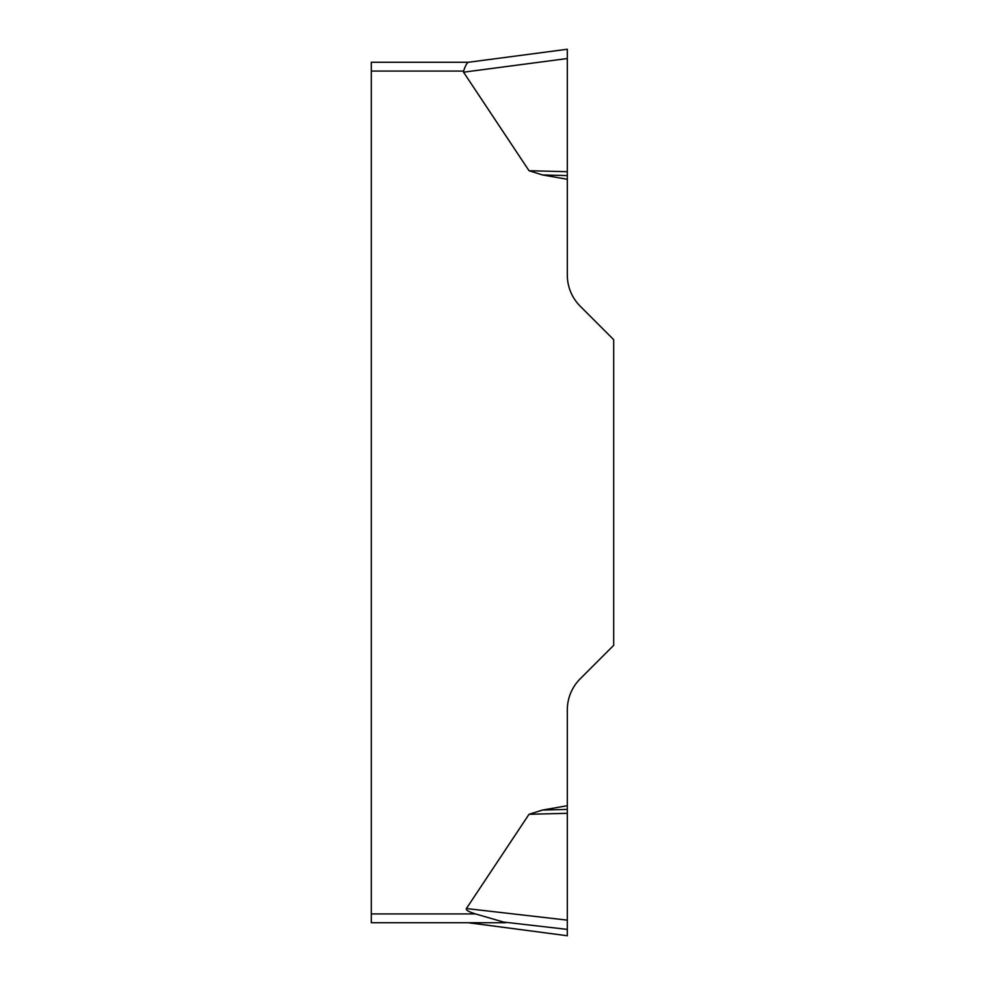 <?xml version="1.0" encoding="UTF-8"?>
<svg xmlns="http://www.w3.org/2000/svg" width="985" height="985" viewBox="0 0 985 985"><rect width="100%" height="100%" fill="white"/><g stroke="black" fill="none" stroke-linecap="round" stroke-linejoin="round"><path stroke-width="1.48" d="M371.308 922.723L371.308 913.92L475.472 913.92A94.314 8.803 -173.4 0 1 466.397 908.539L529.031 814.287L542.55 810.052L567.311 805.718L567.311 935.75L468.528 922.723L505.871 922.723L371.308 922.723L468.528 922.723M567.311 49.287L567.311 275.061A44.005 44.005 0 0 0 580.19 306.175L613.692 339.677L613.692 645.323L580.19 678.825A44.005 44.005 0 0 0 567.311 709.939L567.311 805.718M567.311 179.282L542.55 174.948L529.031 170.713L463.553 72.188A93.55 8.803 172.5 0 1 463.59 71.08L371.308 71.08L371.308 62.277L468.404 62.277C466.927 62.868 465.314 65.798 463.59 71.08M371.308 913.92L371.308 71.08M505.871 922.723L475.472 913.92M468.281 62.277L371.308 62.277M500.663 921.726L567.311 929.384L567.311 926.466M567.311 171.698L529.031 170.713M567.311 175.589L542.55 174.948M567.311 813.302L529.031 814.287M567.311 809.411L542.55 810.052M463.553 72.188L567.311 58.534L567.311 49.25L468.158 62.301M466.397 908.539L567.311 920.138M567.311 935.75L468.281 922.723"/></g></svg>

